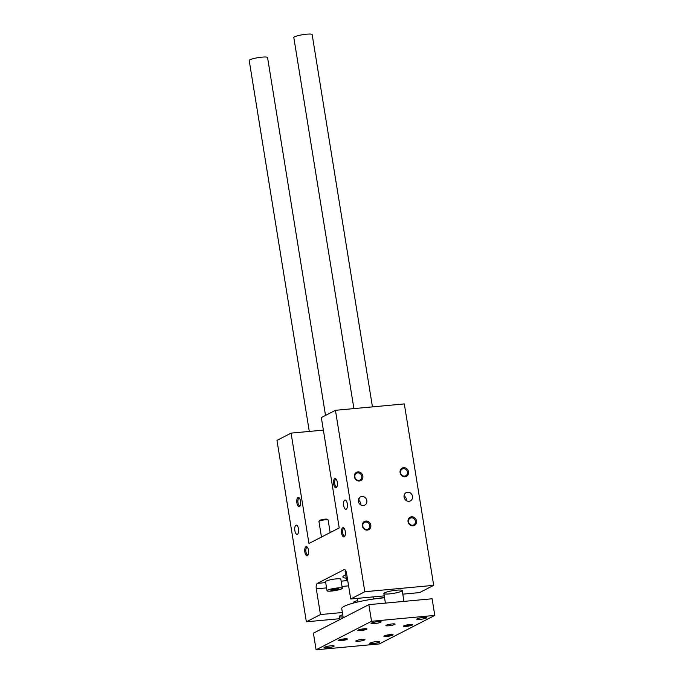<?xml version="1.0" encoding="UTF-8"?>
<svg xmlns="http://www.w3.org/2000/svg" width="684" height="684" viewBox="0 0 684 684"><rect width="100%" height="100%" fill="white"/><g stroke="black" fill="none" stroke-linecap="round" stroke-linejoin="round"><path stroke-width="1.03" d="M316.299 588.847L320.463 614.548L306.364 621.799L276.977 440.376L291.076 433.126L308.954 543.489L339.213 527.928L321.335 417.565L335.442 410.314L364.82 591.728L350.721 598.987L346.557 573.286A4.643 1.915 84.7 0 0 344.317 569.584A4.643 1.915 84.7 0 0 344.018 569.678L317.376 583.375A4.643 1.915 84.7 0 0 316.299 588.847L326.559 587.889M342.376 612.513L320.463 614.548M330.158 532.588L328.115 519.96A4.643 0.693 170.8 0 0 328.046 519.866A4.643 0.693 170.8 0 0 325.336 519.78A4.643 0.693 170.8 0 0 318.975 521.336A4.643 0.693 170.8 0 0 318.941 521.447L321.463 537.051M328.046 519.866L327.166 519.25A3.873 0.573 170.8 0 0 323.31 519.378A3.873 0.573 170.8 0 0 319.608 520.473L318.975 521.336M346.232 509.17A4.643 1.915 -95.3 0 0 347.352 504.082A4.643 1.915 -95.3 0 0 345.061 500.004A4.643 1.915 -95.3 0 0 343.59 504.809A4.643 1.915 -95.3 0 0 345.924 509.264A4.643 1.915 -95.3 0 0 346.232 509.17M361.879 496.481A4.643 4.181 -117.2 0 1 366.641 499.842A4.643 4.181 -117.2 0 1 364.734 505.143A4.643 4.181 -117.2 0 1 358.895 502.92A4.643 4.181 -117.2 0 1 360.485 496.883A4.643 4.181 -117.2 0 1 361.879 496.481M360.844 504.98A4.643 4.181 62.8 0 0 358.356 500.149M358.493 499.406L359.63 498.816L358.724 498.773M404.039 495.909A4.643 4.181 -117.2 0 1 406.518 500.739M297.412 534.281A4.643 1.915 84.7 0 1 297.104 534.366A4.643 1.915 84.7 0 1 294.77 529.92A4.643 1.915 84.7 0 1 296.24 525.115A4.643 1.915 84.7 0 1 298.532 529.185A4.643 1.915 84.7 0 1 297.412 534.281M307.501 547.439A3.805 1.565 -95.3 0 0 307.09 547.345A3.805 1.565 -95.3 0 0 306.834 547.422A3.805 1.565 -95.3 0 0 305.91 551.595A3.805 1.565 -95.3 0 0 307.791 554.929A3.805 1.565 -95.3 0 0 308.039 554.861A3.805 1.565 -95.3 0 0 308.185 554.767M336.22 487.701A4.643 1.915 -95.3 0 0 336.733 487.213A4.643 1.915 -95.3 0 0 337.392 482.989A4.643 1.915 -95.3 0 0 335.964 478.962A4.643 1.915 -95.3 0 0 333.544 482.639A4.643 1.915 -95.3 0 0 336.22 487.701M344.18 536.837A4.643 1.915 -95.3 0 0 344.685 536.35A4.643 1.915 -95.3 0 0 345.352 532.126A4.643 1.915 -95.3 0 0 343.924 528.091A4.643 1.915 -95.3 0 0 341.496 531.776A4.643 1.915 -95.3 0 0 344.18 536.837M299.455 506.613A4.643 1.915 84.7 0 1 296.771 501.552A4.643 1.915 84.7 0 1 299.199 497.866A4.643 1.915 84.7 0 1 300.627 501.902A4.643 1.915 84.7 0 1 299.968 506.126A4.643 1.915 84.7 0 1 299.455 506.613M307.415 555.75A4.643 1.915 84.7 0 1 304.731 550.68A4.643 1.915 84.7 0 1 307.159 547.003A4.643 1.915 84.7 0 1 308.587 551.03A4.643 1.915 84.7 0 1 307.92 555.263A4.643 1.915 84.7 0 1 307.415 555.75M335.442 410.314L404.312 403.919L433.69 585.342L419.591 592.592L402.791 594.148M345.856 570.952A7.746 1.154 170.8 0 0 345.146 571.585L346.608 580.656A7.746 1.154 -9.2 0 1 347.626 579.887M342.308 588.257L340.846 579.186A7.746 1.154 170.8 0 0 333.014 579.288A7.746 1.154 170.8 0 0 325.55 581.665L327.02 590.737A7.746 1.154 -9.2 0 1 334.485 588.36A7.746 1.154 -9.2 0 1 342.308 588.257A7.746 1.154 -9.2 0 1 331.654 591.044A7.746 1.154 -9.2 0 1 327.02 590.737M346.215 578.185A23.23 3.454 -9.2 0 1 342.898 576.98A23.23 3.454 -9.2 0 1 345.659 574.791M384.237 595.875L350.721 598.987M433.69 585.342L364.82 591.728M384.596 592.814A9.294 1.385 170.8 0 0 383.861 593.515A9.294 1.385 170.8 0 0 393.249 593.396A9.294 1.385 170.8 0 0 402.201 590.548A9.294 1.385 170.8 0 0 394.771 590.386A9.294 1.385 170.8 0 0 384.596 592.814M403.577 467.668A4.643 4.181 62.8 0 0 401.029 474.816A4.643 4.181 62.8 0 0 408.331 474.132A4.643 4.181 62.8 0 0 403.577 467.668M411.537 516.805A4.643 4.181 62.8 0 0 408.989 523.944A4.643 4.181 62.8 0 0 416.291 523.269A4.643 4.181 62.8 0 0 411.537 516.805M357.903 471.909A4.643 4.181 -117.2 0 1 362.657 478.373A4.643 4.181 -117.2 0 1 355.347 479.056A4.643 4.181 -117.2 0 1 357.903 471.909M365.854 521.046A4.643 4.181 -117.2 0 1 370.608 527.509A4.643 4.181 -117.2 0 1 363.307 528.185A4.643 4.181 -117.2 0 1 365.854 521.046M407.561 492.241A4.643 4.181 62.8 0 0 406.168 492.642A4.643 4.181 62.8 0 0 404.577 498.687A4.643 4.181 62.8 0 0 410.417 500.902A4.643 4.181 62.8 0 0 412.315 495.601A4.643 4.181 62.8 0 0 407.561 492.241M323.37 430.125L291.076 433.126M339.623 618.712L306.364 621.799M343.094 616.959A9.294 1.385 -9.2 0 1 339.255 616.455A9.294 1.385 -9.2 0 1 339.999 615.754A9.294 1.385 -9.2 0 1 342.744 614.771M336.99 486.726A3.805 1.565 84.7 0 1 336.853 486.811A3.805 1.565 84.7 0 1 336.596 486.888A3.805 1.565 84.7 0 1 334.724 483.554A3.805 1.565 84.7 0 1 335.647 479.381A3.805 1.565 84.7 0 1 335.895 479.304A3.805 1.565 84.7 0 1 336.306 479.399M344.95 535.854A3.805 1.565 84.7 0 1 344.804 535.948A3.805 1.565 84.7 0 1 344.556 536.025A3.805 1.565 84.7 0 1 342.675 532.682A3.805 1.565 84.7 0 1 343.607 528.51A3.805 1.565 84.7 0 1 343.855 528.441A3.805 1.565 84.7 0 1 344.266 528.527M299.541 498.303A3.805 1.565 -95.3 0 0 299.13 498.217A3.805 1.565 -95.3 0 0 298.882 498.285A3.805 1.565 -95.3 0 0 297.959 502.458A3.805 1.565 -95.3 0 0 299.831 505.801A3.805 1.565 -95.3 0 0 300.088 505.724A3.805 1.565 -95.3 0 0 300.225 505.63M369.719 525.423A3.805 3.429 62.8 0 0 364.521 522.362A3.805 3.429 62.8 0 0 368.009 529.134A3.805 3.429 62.8 0 0 369.719 525.423M361.768 476.295A3.805 3.429 62.8 0 0 356.569 473.225A3.805 3.429 62.8 0 0 360.049 479.997A3.805 3.429 62.8 0 0 361.768 476.295M408.493 521.832A3.805 3.429 -117.2 0 1 415.248 520.55A3.805 3.429 -117.2 0 1 413.692 524.893A3.805 3.429 -117.2 0 1 408.493 521.832M400.533 472.695A3.805 3.429 -117.2 0 1 407.288 471.413A3.805 3.429 -117.2 0 1 405.732 475.765A3.805 3.429 -117.2 0 1 400.533 472.695M338.725 589.121L331.133 590.454L330.611 589.873L334.143 588.907L338.204 588.531L338.725 589.121M335.186 590.078L334.989 588.83M331.133 590.454L331.022 589.762M347.814 581.067A7.746 1.154 -9.2 0 1 346.608 580.656L341.162 581.169M372.455 406.877L312.152 34.576A9.294 1.385 170.8 0 0 306.594 34.2A9.294 1.385 170.8 0 0 293.812 37.543L353.91 408.596M325.524 415.41L267.555 57.516A9.294 1.385 170.8 0 0 261.998 57.14A9.294 1.385 170.8 0 0 249.207 60.483L309.288 431.433M368.847 604.647L313.4 633.17L316.094 649.8L379.346 643.926L434.793 615.412L432.1 598.782L368.847 604.647L371.54 621.277L316.094 649.8M357.706 600.612A6.583 0.983 170.8 0 0 353.731 602.176L353.85 602.955M343.24 617.823L341.743 608.589A29.429 4.378 -9.2 0 1 378.389 598.397A6.583 0.983 -9.2 0 1 382.698 597.756A6.583 0.983 -9.2 0 1 384.528 597.654M385.306 635.521A3.805 0.564 170.8 0 0 386.87 635.47A3.805 0.564 170.8 0 0 391.513 634.521M386.682 636.453A4.643 0.693 -9.2 0 1 383.938 636.154A4.643 0.693 -9.2 0 1 388.375 634.837A4.643 0.693 -9.2 0 1 393.009 634.684A4.643 0.693 -9.2 0 1 391.342 635.624A4.643 0.693 -9.2 0 1 386.682 636.453M384.553 597.799A29.429 4.378 170.8 0 0 382.245 597.987A29.429 4.378 170.8 0 0 378.389 598.397M409.887 624.518A4.643 0.693 170.8 0 0 403.526 626.082A4.643 0.693 170.8 0 0 408.186 626.134A4.643 0.693 170.8 0 0 412.597 624.612A4.643 0.693 170.8 0 0 409.887 624.518M411.101 624.441A3.805 0.564 -9.2 0 1 404.894 625.45M345.83 638.753A3.805 0.564 -9.2 0 1 341.196 639.711A3.805 0.564 -9.2 0 1 339.623 639.762M341 640.694A4.643 0.693 170.8 0 0 345.659 639.856A4.643 0.693 170.8 0 0 347.327 638.924A4.643 0.693 170.8 0 0 342.701 639.078A4.643 0.693 170.8 0 0 338.255 640.395A4.643 0.693 170.8 0 0 341 640.694M359.211 629.69A3.805 0.564 170.8 0 0 365.418 628.681M364.204 628.758A4.643 0.693 -9.2 0 1 366.915 628.852A4.643 0.693 -9.2 0 1 362.511 630.374A4.643 0.693 -9.2 0 1 357.843 630.323A4.643 0.693 -9.2 0 1 364.204 628.758M358.57 641.284A4.643 0.693 170.8 0 0 364.965 639.608A4.643 0.693 170.8 0 0 360.263 639.668A4.643 0.693 170.8 0 0 355.791 641.096A4.643 0.693 170.8 0 0 358.57 641.284M392.317 623.928A4.643 0.693 -9.2 0 1 395.096 624.116A4.643 0.693 -9.2 0 1 390.624 625.535A4.643 0.693 -9.2 0 1 385.921 625.595A4.643 0.693 -9.2 0 1 392.317 623.928M331.09 645.79A5.113 0.761 -9.2 0 1 334.143 645.995A5.113 0.761 -9.2 0 1 329.218 647.568A5.113 0.761 -9.2 0 1 324.054 647.628A5.113 0.761 -9.2 0 1 331.09 645.79M374.122 623.663A5.113 0.761 170.8 0 0 381.15 621.816A5.113 0.761 170.8 0 0 375.986 621.884A5.113 0.761 170.8 0 0 371.061 623.449A5.113 0.761 170.8 0 0 374.122 623.663M376.764 641.549A5.113 0.761 170.8 0 0 369.728 643.396A5.113 0.761 170.8 0 0 374.9 643.328A5.113 0.761 170.8 0 0 379.825 641.754A5.113 0.761 170.8 0 0 376.764 641.549M419.796 619.422A5.113 0.761 -9.2 0 1 416.744 619.217A5.113 0.761 -9.2 0 1 421.669 617.643A5.113 0.761 -9.2 0 1 426.833 617.575A5.113 0.761 -9.2 0 1 419.796 619.422M434.793 615.412L371.54 621.277M348.592 585.846L342.017 586.453M344.633 569.618L344.018 569.678M325.704 582.606L317.376 583.375M357.347 598.372L357.929 601.937M373.113 596.901L373.455 599.039M339.768 619.61L339.255 616.455M403.962 601.39L402.201 590.548M385.408 603.117L383.861 593.515"/></g></svg>
